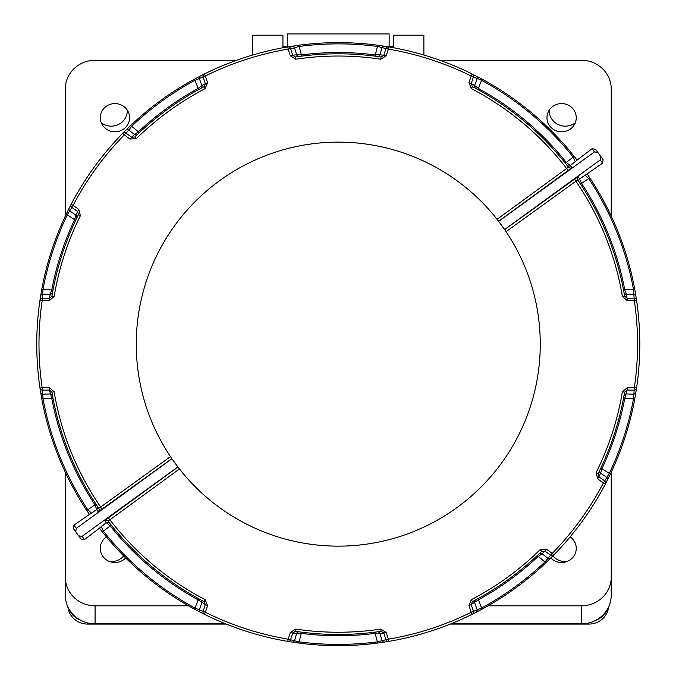<?xml version="1.0" encoding="UTF-8"?>
<svg xmlns="http://www.w3.org/2000/svg" width="679" height="679" viewBox="0 0 679 679"><rect width="100%" height="100%" fill="white"/><g stroke="black" fill="none" stroke-linecap="round" stroke-linejoin="round"><path stroke-width="1.02" d="M76.294 528.398L75.734 531.852L73.408 528.551L73.986 525.122L76.294 528.398L171.923 458.749L177.873 466.931L82.074 536.359L84.476 539.567L81.039 539.058L78.62 535.824L82.074 536.359M75.734 531.852L78.62 535.824M301.569 632.157L298.802 643.055L287.803 641.4A301.51 301.51 0 0 1 204.371 614.291L194.5 609.165A301.51 301.51 0 0 1 102.376 531.929L99.44 528.177L84.476 539.567M99.44 528.177L101.273 526.581L103.344 531.156A300.271 300.271 0 0 0 195.094 608.078L198.064 599.803A291.58 291.58 0 0 1 110.27 525.902L102.376 531.929A301.51 301.51 0 0 0 194.5 609.165L195.094 608.078L205.364 612.288L204.371 614.291A2.478 2.478 -63.6 0 1 203.114 611.304A2971.168 155.499 -72 0 0 205.33 604.599L198.064 599.803L198.667 598.717L200.678 599.812A2.478 2.478 -61.7 0 1 201.858 602.765L199.456 609.453A2.478 2.478 -62.9 0 0 200.687 612.433M108.267 517.941L104.744 520.717A2.478 2.478 142.4 0 1 108.165 521.209L109.913 519.8L108.267 517.941A2980.674 104.023 -36 0 1 177.94 467.016L178.399 467.61M73.986 525.122L89.433 514.41L86.776 510.464A301.51 301.51 0 0 1 41.784 398.98L39.968 388.006A301.51 301.51 0 0 1 39.968 300.279L41.784 289.313L53.013 290.043L52.597 292.293A2.478 2.478 10.3 0 1 50.153 294.33L51.791 289.806A291.58 291.58 0 0 1 74.571 219.716L67.297 214.776A300.271 300.271 0 0 0 43.006 289.534L42.174 300.602A299.278 299.278 0 0 0 42.174 387.684L42.421 390.128A2.478 2.478 171.6 0 1 39.968 388.006A301.51 301.51 0 0 1 39.968 300.279A2.478 2.478 8.4 0 1 42.421 298.166A2971.168 155.499 0 0 0 49.474 298.2L49.236 300.644L54.133 296.511L51.927 296.137L49.474 298.2L50.153 294.33L43.049 294.117A2.478 2.478 9.1 0 0 40.596 296.197M53.013 398.242L43.006 398.751A300.271 300.271 0 0 0 87.812 509.776L94.95 504.811A291.58 291.58 0 0 1 51.791 398.48L49.474 390.086L51.927 392.148A290.34 290.34 0 0 0 98.761 508.265A290.34 290.34 0 0 1 51.927 392.148L54.133 391.775A288.1 288.1 0 0 0 100.645 507.035L98.761 508.265A2.478 2.478 -34.4 0 1 98.175 511.677L101.901 509.182L100.645 507.035A2978.196 103.938 -36 0 0 170.471 456.611M54.133 391.775L49.236 387.65L49.474 390.086A2971.168 155.499 180 0 0 42.421 390.128L43.006 398.751L41.784 398.98A301.51 301.51 0 0 0 86.776 510.464L87.812 509.776L91.521 513.163L89.433 514.41M136.267 344.143A201.994 201.994 0 0 1 439.262 169.207A201.994 201.994 0 0 1 439.262 519.079A201.994 201.994 0 0 1 136.267 344.143A201.994 201.994 0 0 1 497.079 219.317A2978.196 103.938 -36 0 0 566.617 168.485A288.1 288.1 0 0 0 471.37 88.635L468.96 82.702A2973.647 155.627 -72 0 1 471.175 75.997L472.168 73.994L482.031 79.12L477.872 89.569L475.86 88.474A2.478 2.478 118.3 0 1 474.68 85.52L478.466 88.482A291.58 291.58 0 0 1 566.261 162.383L573.186 157.129A300.271 300.271 0 0 0 481.445 80.207L471.175 75.997A299.278 299.278 0 0 0 388.354 49.092L385.961 48.565A2.478 2.478 -80.4 0 1 388.728 46.885A301.51 301.51 0 0 1 472.168 73.994A2.478 2.478 116.4 0 1 473.416 76.99A2971.168 155.499 108 0 0 471.201 83.687L468.96 82.702M380.766 59.192L386.207 55.814L383.813 55.288L381.097 56.977L380.766 59.192A288.1 288.1 0 0 0 295.764 59.192L290.323 55.814A2973.647 155.627 -108 0 1 288.176 49.092L287.803 46.885L298.802 45.23A301.51 301.51 0 0 1 377.736 45.23L388.728 46.885L388.354 49.092A2973.647 155.627 108 0 1 386.207 55.814M205.16 88.635L207.579 82.702L205.33 83.687L204.124 86.649L205.16 88.635A288.1 288.1 0 0 0 136.394 138.601L130.003 139.059A2973.647 155.627 -144 0 1 124.316 134.883L122.721 133.322L130.64 125.513A301.51 301.51 0 0 1 194.5 79.12L204.371 73.994A301.51 301.51 0 0 1 287.803 46.885A2.478 2.478 -99.6 0 1 290.578 48.565L288.176 49.092A299.278 299.278 0 0 0 205.364 75.997L203.114 76.99A2.478 2.478 -116.4 0 1 204.371 73.994L205.364 75.997A2973.647 155.627 72 0 1 207.579 82.702M80.402 215.667L78.866 209.446L77.627 211.568L78.391 214.674L80.402 215.667A288.1 288.1 0 0 0 54.133 296.511M602.553 163.164L600.253 159.896L504.616 229.544L498.658 221.354L594.448 151.918L592.063 148.718L595.5 149.227L603.13 159.735L602.553 163.164L587.097 173.875L589.754 177.83A301.51 301.51 0 0 1 634.746 289.313L636.571 300.279A301.51 301.51 0 0 1 636.571 388.006L634.746 398.98A301.51 301.51 0 0 1 610.353 474.052L605.379 483.991A301.51 301.51 0 0 1 553.818 554.964L545.891 562.772A301.51 301.51 0 0 1 482.031 609.165L472.168 614.291A301.51 301.51 0 0 1 388.728 641.4L377.736 643.055A301.51 301.51 0 0 1 298.802 643.055A301.51 301.51 0 0 0 377.736 643.055L375.122 633.388A291.58 291.58 0 0 1 301.417 633.388L296.613 633.549A2.478 2.478 97.7 0 1 299.303 631.86M600.253 159.896L600.805 156.442M597.91 152.452L594.448 151.918M577.091 160.108L575.266 161.704L573.186 157.129L574.154 156.357A301.51 301.51 0 0 0 482.031 79.12A301.51 301.51 0 0 1 574.154 156.357L577.091 160.108L592.063 148.718M568.272 170.344L571.794 167.569A2.478 2.478 -37.6 0 1 568.365 167.076L566.617 168.485L568.272 170.344A2980.674 104.023 144 0 1 498.598 221.269L497.079 219.317M504.616 229.544L504.667 229.629A2980.674 104.023 -36 0 1 574.638 179.103L578.364 176.616L581.589 183.474A291.58 291.58 0 0 1 624.739 289.806L634.746 289.313A301.51 301.51 0 0 0 589.754 177.83L580.553 184.162L579.204 182.133A2.478 2.478 146.1 0 1 579.807 178.747L587.097 173.875M139.288 132.702L137.633 134.281A2.478 2.478 46.3 0 1 134.459 134.493L138.44 131.802L139.288 132.702M198.667 89.569L194.5 79.12A301.51 301.51 0 0 0 130.64 125.513L138.44 131.802A291.58 291.58 0 0 1 198.064 88.482L201.858 85.52A2.478 2.478 -118.3 0 1 200.678 88.474M301.569 56.128L299.303 56.425A2.478 2.478 82.3 0 1 296.613 54.736L301.417 54.897L301.569 56.128M374.961 56.128L377.736 45.23A301.51 301.51 0 0 0 298.802 45.23L301.417 54.897A291.58 291.58 0 0 1 375.122 54.897L379.917 54.736A2.478 2.478 -82.3 0 1 377.235 56.425M600.847 468.043L610.353 474.052A301.51 301.51 0 0 0 634.746 398.98L624.739 398.48A291.58 291.58 0 0 1 601.967 468.569L600.635 473.195A2.478 2.478 25.7 0 1 599.863 470.106M537.242 555.583L538.905 554.005A2.478 2.478 -133.7 0 1 542.08 553.792L538.091 556.483A291.58 291.58 0 0 1 478.466 599.803L482.031 609.165A301.51 301.51 0 0 0 545.891 562.772L537.242 555.583M374.961 632.157L377.235 631.86A2.478 2.478 -97.7 0 1 379.917 633.549L375.122 633.388L374.961 632.157M95.985 504.132L97.326 506.152A2.478 2.478 -33.9 0 1 96.724 509.539L94.95 504.811L95.985 504.132M66.177 214.241L71.159 204.294A301.51 301.51 0 0 1 122.721 133.322A2.478 2.478 -135.6 0 1 125.955 133.05L124.316 134.883A299.278 299.278 0 0 0 73.137 205.33L67.297 214.776L66.177 214.241A301.51 301.51 0 0 0 41.784 289.313A301.51 301.51 0 0 1 66.177 214.241M607.272 480.325A2.478 2.478 26.9 0 0 606.517 477.193L600.635 473.195L598.912 476.717L598.14 473.619L596.137 472.618L597.673 478.839L598.912 476.717A2971.168 155.499 36 0 0 604.641 480.834A2.478 2.478 27.6 0 1 605.379 483.991L603.402 482.956L609.233 473.518A300.271 300.271 0 0 0 633.524 398.751L634.356 387.684A299.278 299.278 0 0 0 634.356 300.602A2973.647 155.627 180 0 1 627.303 300.644L622.405 296.511A288.1 288.1 0 0 0 575.894 181.251A2978.196 103.938 144 0 0 506.059 231.675A201.994 201.994 0 0 1 457.001 507.561A201.994 201.994 0 0 1 179.46 468.968A2978.196 103.938 144 0 0 109.913 519.8A288.1 288.1 0 0 0 205.16 599.65L204.124 601.636L205.33 604.599L207.579 605.583L205.16 599.65M295.764 629.094L290.323 632.472L292.725 632.998L295.433 631.309L295.764 629.094A288.1 288.1 0 0 0 380.766 629.094L381.097 631.309L383.813 632.998L379.917 633.549L381.912 640.373A2.478 2.478 81.1 0 0 384.654 642.062M291.877 642.062A2.478 2.478 98.9 0 0 294.618 640.373L296.613 633.549L292.725 632.998A2971.168 155.499 108 0 0 290.578 639.72A2.478 2.478 99.6 0 1 287.803 641.4L288.176 639.194L298.964 641.825A300.271 300.271 0 0 0 377.575 641.825L385.961 639.72A2971.168 155.499 -108 0 0 383.813 632.998L386.207 632.472L380.766 629.094M471.37 599.65L468.96 605.583L471.201 604.599L472.406 601.636L471.37 599.65A288.1 288.1 0 0 0 540.136 549.693L541.706 551.289L544.898 551.059L542.08 553.792L547.698 558.146A2.478 2.478 45.1 0 0 550.907 557.9M477.872 598.717L478.466 599.803L471.201 604.599A2971.168 155.499 72 0 0 473.416 611.304A2.478 2.478 63.6 0 1 472.168 614.291L471.175 612.288L481.445 608.078A300.271 300.271 0 0 0 545.042 561.873L550.584 555.235A2971.168 155.499 -144 0 0 544.898 551.059L546.527 549.226L540.136 549.693M636.571 300.279L634.356 300.602L634.11 298.166A2.478 2.478 -8.4 0 1 636.571 300.279A301.51 301.51 0 0 1 636.571 388.006A2.478 2.478 8.4 0 1 634.11 390.128A2971.168 155.499 180 0 0 627.056 390.086L627.303 387.65L622.405 391.775L624.612 392.148L627.056 390.086L624.739 398.48L623.526 398.242M111.246 525.13L110.27 525.902L106.323 522.754A2.478 2.478 141.9 0 1 109.735 523.229M627.303 300.644L627.056 298.2A2971.168 155.499 0 0 0 634.11 298.166L633.524 289.534A300.271 300.271 0 0 0 588.718 178.509L585.009 175.123M565.293 163.155L566.261 162.383L570.207 165.532A2.478 2.478 -38.1 0 1 566.795 165.056M623.526 290.043L624.739 289.806L626.386 294.33A2.478 2.478 -10.3 0 1 623.942 292.293M384.654 46.223A2.478 2.478 -81.1 0 0 381.912 47.912L379.917 54.736L383.813 55.288A2971.168 155.499 -72 0 0 385.961 48.565L377.575 46.461A300.271 300.271 0 0 0 298.964 46.461L294.618 47.912A2.478 2.478 -98.9 0 0 291.877 46.223M200.687 75.853A2.478 2.478 -117.1 0 0 199.456 78.832L201.858 85.52L205.33 83.687A2971.168 155.499 -108 0 0 203.114 76.99L195.094 80.207A300.271 300.271 0 0 0 131.497 126.413L128.832 130.139A2.478 2.478 -134.9 0 0 125.623 130.385M75.692 220.242L74.571 219.716L75.895 215.099A2.478 2.478 -154.3 0 1 76.676 218.18M171.439 458.036L171.863 458.656A2980.674 104.023 144 0 1 101.901 509.182M506.059 231.675L504.667 229.629M204.124 601.636A290.34 290.34 0 0 1 108.165 521.209A290.34 290.34 0 0 0 204.124 601.636M381.097 631.309A290.34 290.34 0 0 1 295.433 631.309A290.34 290.34 0 0 0 381.097 631.309M385.961 639.72L388.354 639.194L388.728 641.4A2.478 2.478 80.4 0 1 385.961 639.72M475.852 612.433A2.478 2.478 62.9 0 0 477.074 609.453L474.68 602.765A2.478 2.478 61.7 0 1 475.86 599.812M541.706 551.289A290.34 290.34 0 0 1 472.406 601.636A290.34 290.34 0 0 0 541.706 551.289M550.584 555.235L552.222 553.402L553.818 554.964A2.478 2.478 44.4 0 1 550.584 555.235M623.942 395.993A2.478 2.478 -169.7 0 1 626.386 393.956L633.49 394.168A2.478 2.478 9.1 0 0 635.943 392.089M624.612 392.148A290.34 290.34 0 0 1 598.14 473.619A290.34 290.34 0 0 0 624.612 392.148M635.943 296.197A2.478 2.478 -9.1 0 0 633.49 294.117L626.386 294.33L627.056 298.2L624.612 296.137L622.405 296.511M574.638 179.103L575.894 181.251L577.77 180.02A2.478 2.478 145.6 0 1 578.364 176.616M577.77 180.02A290.34 290.34 0 0 1 624.612 296.137A290.34 290.34 0 0 0 577.77 180.02M40.596 392.089A2.478 2.478 170.9 0 0 43.049 394.168L50.153 393.956A2.478 2.478 169.7 0 1 52.597 395.993M51.927 296.137A290.34 290.34 0 0 1 78.391 214.674A290.34 290.34 0 0 0 51.927 296.137M69.266 207.969A2.478 2.478 26.9 0 0 70.022 211.093L75.895 215.099L77.627 211.568A2971.168 155.499 -144 0 0 71.898 207.451A2.478 2.478 27.6 0 1 71.159 204.294L73.137 205.33A2973.647 155.627 36 0 1 78.866 209.446M136.394 138.601L134.824 136.997L131.633 137.226L130.003 139.059M134.824 136.997A290.34 290.34 0 0 1 204.124 86.649A290.34 290.34 0 0 0 134.824 136.997M295.764 59.192L295.433 56.977L292.725 55.288L290.323 55.814M295.433 56.977A290.34 290.34 0 0 1 381.097 56.977A290.34 290.34 0 0 0 295.433 56.977M471.37 88.635L472.406 86.649L471.201 83.687L474.68 85.52L477.074 78.832A2.478 2.478 117.1 0 0 475.852 75.853M472.406 86.649A290.34 290.34 0 0 1 568.365 167.076A290.34 290.34 0 0 0 472.406 86.649M287.395 46.961L287.395 33.95L389.135 33.95L389.135 46.961M608.664 606.805A19.852 19.139 180 0 1 588.905 624.077L450.27 624.077M226.268 624.077L87.633 624.077A19.852 19.139 180 0 1 67.875 606.805M552.859 555.94A16.126 15.549 0 0 0 565.327 561.626A16.126 15.549 0 0 0 566.872 561.558M101.315 122.882A16.126 15.549 0 0 0 111.203 126.15A16.126 15.549 0 0 0 127.338 110.601A16.126 15.549 0 0 0 127.329 110.193M127.279 111.916A16.126 15.549 0 0 0 126.871 109.531M575.223 122.882A16.126 15.549 180 0 1 565.327 126.15A16.126 15.549 180 0 1 549.201 110.601A16.126 15.549 180 0 1 549.201 110.193M549.26 111.916A16.126 15.549 180 0 1 549.659 109.531M123.68 555.94A16.126 15.549 180 0 1 111.203 561.626A16.126 15.549 180 0 1 109.658 561.558M69.097 609.156A19.852 19.139 0 0 0 80.529 620.182M596.009 620.182A19.852 19.139 0 0 0 607.442 609.156M125.691 557.96A14.641 14.115 180 0 1 106.28 559.776A14.641 14.115 180 0 1 102.206 541.401A14.641 14.115 180 0 1 106.416 536.894M550.847 557.96A14.641 14.115 0 0 0 561.609 562.501A14.641 14.115 0 0 0 574.332 555.371A14.641 14.115 0 0 0 570.114 536.894M561.609 103.573A14.641 14.115 180 0 1 574.332 110.711A14.641 14.115 180 0 1 566.558 130.979A14.641 14.115 180 0 1 547.181 120.115A14.641 14.115 180 0 1 561.609 103.573M114.929 131.811A14.641 14.115 0 0 0 127.652 110.711A14.641 14.115 0 0 0 109.973 104.413A14.641 14.115 0 0 0 100.5 120.115A14.641 14.115 0 0 0 114.929 131.811M65.294 216.1L65.294 88.983A29.783 28.713 0 0 1 95.077 60.27L236.665 60.27M65.294 577.099A29.783 28.713 0 0 0 95.077 605.812L95.077 623.84A29.783 28.713 180 0 1 65.294 595.127L65.294 472.185M95.077 605.812L188.473 605.812M488.057 605.812L581.462 605.812A29.783 28.713 0 0 0 611.236 577.099L611.236 472.185M611.236 216.1L611.236 88.983A29.783 28.713 0 0 0 581.462 60.27L439.865 60.27M282.931 47.759L282.931 35.189L252.656 35.189L252.656 55.05M423.883 55.05L423.883 35.189L393.608 35.189L393.608 47.759M95.077 623.84L225.674 623.84M450.864 623.84L581.462 623.84L581.462 605.812M611.236 577.099L611.236 595.127A29.783 28.713 180 0 1 581.462 623.84M393.608 46.613L389.135 46.613M287.395 46.613L282.931 46.613M101.273 526.581L106.323 522.754L104.744 520.717M98.175 511.677L96.724 509.539L91.521 513.163M49.236 300.644A2973.647 155.627 180 0 1 42.174 300.602L39.968 300.279M39.968 388.006L42.174 387.684A2973.647 155.627 0 0 1 49.236 387.65M575.266 161.704L570.207 165.532L571.794 167.569M605.379 483.991A301.51 301.51 0 0 1 553.818 554.964M472.168 614.291A301.51 301.51 0 0 1 388.728 641.4M287.803 641.4A301.51 301.51 0 0 1 204.371 614.291M71.159 204.294A301.51 301.51 0 0 1 122.721 133.322M204.371 73.994A301.51 301.51 0 0 1 287.803 46.885M388.728 46.885A301.51 301.51 0 0 1 472.168 73.994M207.579 605.583A2973.647 155.627 108 0 1 205.364 612.288A299.278 299.278 0 0 0 288.176 639.194A2973.647 155.627 -72 0 1 290.323 632.472M386.207 632.472A2973.647 155.627 72 0 1 388.354 639.194A299.278 299.278 0 0 0 471.175 612.288A2973.647 155.627 -108 0 1 468.96 605.583M546.527 549.226A2973.647 155.627 36 0 1 552.222 553.402A299.278 299.278 0 0 0 603.402 482.956A2973.647 155.627 -144 0 1 597.673 478.839M596.137 472.618A288.1 288.1 0 0 0 622.405 391.775M627.303 387.65A2973.647 155.627 0 0 1 634.356 387.684L636.571 388.006M296.613 54.736L294.618 47.912L290.578 48.565A2971.168 155.499 72 0 0 292.725 55.288L296.613 54.736M134.459 134.493L128.832 130.139L125.955 133.05A2971.168 155.499 36 0 0 131.633 137.226L134.459 134.493M87.633 622.923L87.633 624.077M588.905 624.077L588.905 622.923"/></g></svg>
